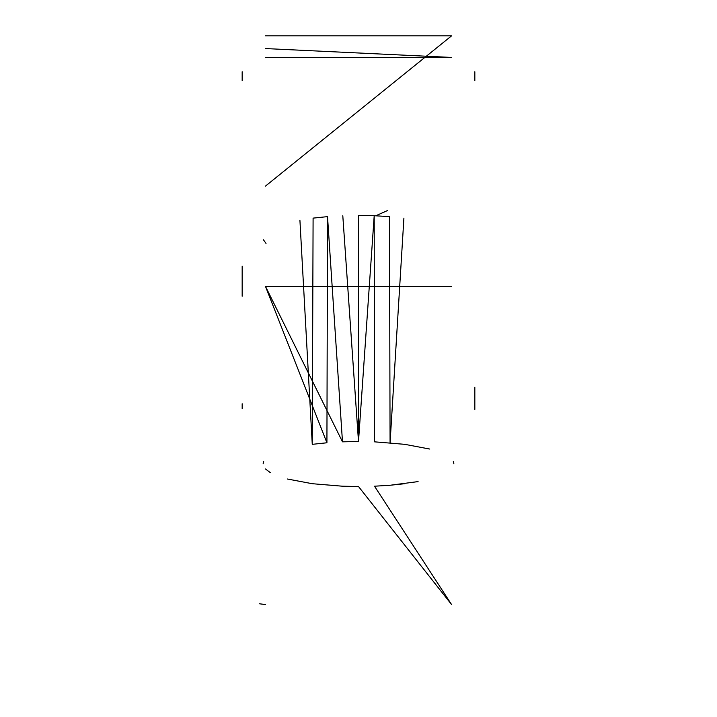 <?xml version="1.0" encoding="UTF-8"?>
<svg xmlns="http://www.w3.org/2000/svg" width="717" height="717" viewBox="0 0 717 717"><rect width="100%" height="100%" fill="white"/><g stroke="black" fill="none" stroke-linecap="round" stroke-linejoin="round"><path stroke-width="1.08" d="M259.411 603.777L265.433 604.548M265.433 186.133L451.567 35.85L265.433 35.85M327.526 216.633L313.096 218.12L312.262 444.334L326.925 442.774L327.526 216.633L342.484 441.833L358.5 441.511L374.202 215.718L358.5 215.414L358.5 441.511L342.798 215.718M263.677 461.497L263.103 463.899M266.025 243.439L263.435 239.774M265.433 468.954L270.273 472.575M429.752 449.048L404.738 444.334L374.516 441.833L374.202 215.718L389.474 216.633L390.075 442.774L403.904 218.12M453.897 463.899L453.323 461.497M404.738 483.706L390.075 485.257L418.092 481.591M312.262 444.334L299.912 220.155M390.075 485.257L374.516 486.207L451.567 604.548L358.5 486.52L342.484 486.207L312.262 483.706L287.248 478.983M342.484 441.833L265.433 286.307L326.925 442.774M451.567 286.307L265.433 286.307M242.167 80.654L242.167 71.772M242.167 408.591L242.167 403.761M242.167 266.177L242.167 296.229M265.433 48.559L451.567 57.432L265.433 57.432M474.833 409.443L474.833 387.234M474.833 80.654L474.833 71.772M387.583 210.52L376.479 215.459"/></g></svg>
